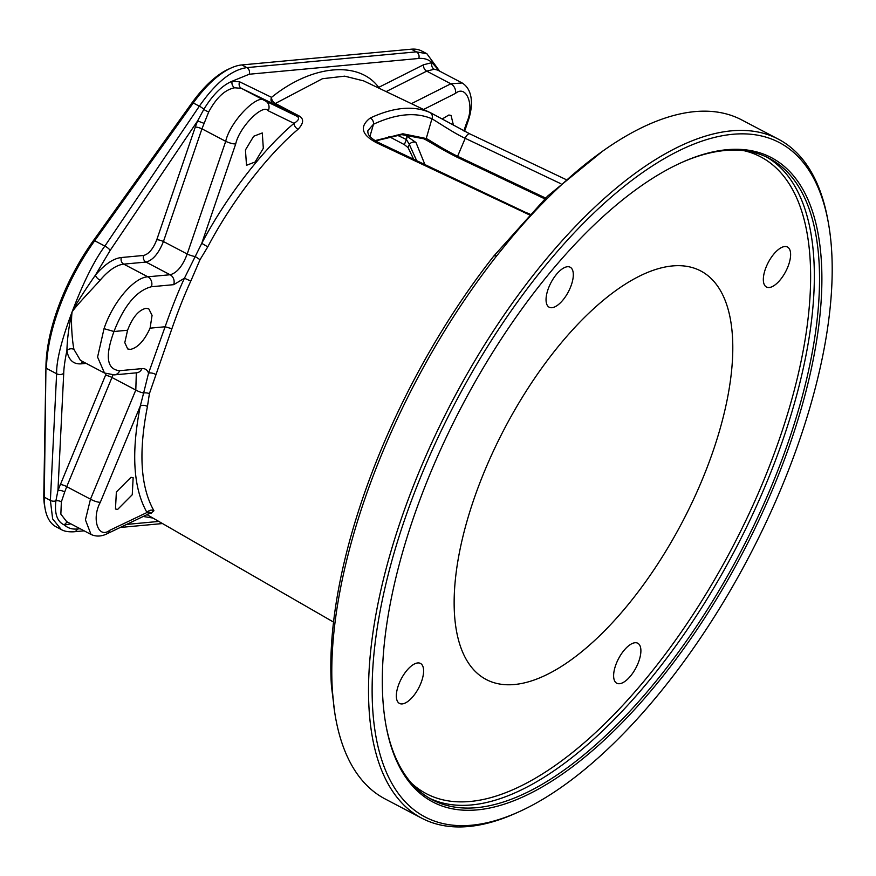 <?xml version="1.0" encoding="UTF-8"?>
<svg xmlns="http://www.w3.org/2000/svg" width="876" height="876" viewBox="0 0 876 876"><rect width="100%" height="100%" fill="white"/><g stroke="black" fill="none" stroke-linecap="round" stroke-linejoin="round"><path stroke-width="1.31" d="M828.192 221.869A380.929 165.794 -62.3 0 1 791.597 462.167A380.929 165.794 117.7 0 1 517.957 812.249A380.929 165.794 117.7 0 1 412.662 497.382A380.929 165.794 -62.3 0 1 649.653 167.721A380.929 165.794 -62.3 0 1 828.192 221.869L827.678 219.066A383.491 166.911 117.7 0 0 778.479 139.229L741.797 119.957A383.491 166.911 117.7 0 0 510.358 238.984L497.02 255.442A383.491 166.911 117.7 0 0 372.683 477.157A383.491 166.911 117.7 0 0 332.409 691.065L333.855 706.144M333.833 706.144A383.491 166.911 117.7 0 0 385.035 798.901L421.706 818.173A383.491 166.911 117.7 0 0 515.362 813.41L517.957 812.249M778.479 139.229A383.491 166.911 117.7 0 0 409.355 496.429A383.491 166.911 117.7 0 0 421.706 818.173M334.84 713.239L331.424 685.831A378.377 164.677 -62.3 0 1 493.834 256.011L547.61 196.093L601.965 151.69M150.979 513.128L153.935 510.763C140.532 487.078 138.375 452.312 147.453 406.475L149.402 393.642L171.882 328.741C178.365 310.214 184.672 294.314 190.826 281.043L200.024 259.69L207.776 246.846C233.125 198.71 269.479 153.256 298.081 129.276C303.83 123.144 304.092 118.654 298.847 115.807L275.371 103.456L322.445 78.72L344.695 76.157L363.715 80.91L432.153 113.562M478.712 485.884A230.716 100.412 117.7 0 0 484.658 678.648A230.716 100.412 117.7 0 0 708.224 464.565A230.716 100.412 117.7 0 0 699.278 270.224A230.716 100.412 117.7 0 0 478.712 485.884M396.554 698.643A22.579 9.833 -62.3 0 1 404.197 673.962A22.579 9.833 -62.3 0 1 420.469 663.439A22.579 9.833 -62.3 0 1 423.382 668.202A22.579 9.833 -62.3 0 1 415.739 692.894A22.579 9.833 -62.3 0 1 399.456 703.417A22.579 9.833 -62.3 0 1 396.554 698.643M629.735 676.973A22.579 9.833 -62.3 0 1 616.759 683.225A22.579 9.833 -62.3 0 1 624.785 649.488A22.579 9.833 -62.3 0 1 637.761 643.236A22.579 9.833 -62.3 0 1 629.735 676.973M790.393 251.806A22.579 9.833 -62.3 0 1 782.75 276.488A22.579 9.833 -62.3 0 1 766.467 287.021A22.579 9.833 -62.3 0 1 763.554 282.247A22.579 9.833 -62.3 0 1 771.198 257.566A22.579 9.833 -62.3 0 1 787.48 247.032A22.579 9.833 -62.3 0 1 790.393 251.806M557.213 273.476A22.579 9.833 -62.3 0 1 570.188 267.224A22.579 9.833 -62.3 0 1 562.151 300.961A22.579 9.833 -62.3 0 1 549.175 307.213A22.579 9.833 -62.3 0 1 557.213 273.476M385.955 725.262A362.27 157.669 117.7 0 0 432.251 799.744A362.27 157.669 117.7 0 0 780.954 462.32A362.27 157.669 -62.3 0 0 769.281 158.37A362.27 157.669 -62.3 0 0 681.681 162.498M783.155 462.955A363.967 158.414 117.7 0 0 682.546 162.104A363.967 158.414 117.7 0 0 421.093 496.604A363.967 158.414 117.7 0 0 386.13 726.204A363.967 158.414 117.7 0 0 556.72 777.932A363.967 158.414 117.7 0 0 783.155 462.955M424.926 164.589L415.98 142.503L404.46 134.576M544.784 198.841L457.579 157.439C441.438 149.5 426.502 139.821 424.608 139.24A1.281 1.15 -63 0 0 426.24 138.517L402.883 133.776L374.939 140.631M545.584 198.053L457.59 156.289C442.194 148.734 428.057 139.174 426.24 138.517L431.923 118.807C436.697 121.425 455.06 133.875 465.222 138.309L560.914 183.752M457.579 157.439A1.281 0.569 -64.6 0 1 457.59 156.289L465.222 138.309A5.114 2.267 115.4 0 1 469.81 133.864L431.08 113.037M369.935 136.415L373.472 124.239C396.346 113.672 415.826 111.865 431.923 118.807A5.114 4.61 113.9 0 0 429.82 112.457L431.036 113.015M529.203 214.762L376.483 142.733A5.114 2.267 -64.6 0 1 378.169 142.383C369.946 137.751 367.373 134.718 367.92 130.59L373.472 124.239A5.114 3.986 64.9 0 0 370.263 117.997C393.576 107.211 413.428 105.361 429.82 112.457M376.483 142.733C361.372 134.74 359.302 126.494 370.263 117.997M155.545 374.391A5.114 2.234 16.6 0 0 148.537 373.22L165.126 326.759L171.882 328.741M150.092 328.161C144.354 340.655 137.806 347.728 130.447 349.404L127.688 348.944L124.797 342.647L127.567 330.252C132.528 317.353 138.66 310.049 145.953 308.341L148.767 308.823L152.074 315.338L150.092 328.161L165.126 326.759C171.729 307.914 178.167 291.741 184.431 278.239L201.754 243.342C227.672 194.209 264.815 147.814 294.029 123.341C298.924 120.242 299.844 117.866 296.811 116.212L273.345 103.85A5.114 4.588 115.9 0 1 271.56 97.335C311.79 64.747 358.81 60.367 378.684 87.381L378.596 88.005M190.826 281.043L184.431 278.239L173.689 284.667L151.428 286.737C136.612 290.558 124.129 305.483 113.968 331.511L104.036 328.653C112.818 302.308 133.831 277.451 147.858 276.805A7.665 6.647 84.7 0 1 151.428 286.737M149.402 393.642A5.114 2.3 6.5 0 0 143.631 392.995L148.537 373.22C147.398 369.891 145.208 368.358 141.967 368.621L119.705 370.69C106.773 369.53 104.857 356.477 113.968 331.511L127.567 330.252M147.453 406.475A5.114 2.847 11.5 0 0 140.302 405.993L143.631 392.995A7.665 1.993 22.6 0 1 135.802 390.039L136.327 372.837M153.935 510.763A5.114 4.5 -30.6 0 0 146.982 512.504C133.283 488.304 131.061 452.793 140.302 405.993L100.324 502.255C91.235 518.888 98.32 539.222 109.697 530.33L146.982 512.504C150.124 514.004 150.234 513.807 147.288 511.912M106.138 373.778L57.936 490.516L63.729 373.285C63.849 367.887 64.912 360.31 66.904 350.575C68.547 359.959 73.299 364.383 81.183 363.847L86.144 363.387M60.17 484.592A5.114 1.325 -157.4 0 1 66.729 486.662L64.715 491.94A5.114 1.938 -161.3 0 0 57.936 490.516L55.889 500.842C54.356 513.818 57.214 521.877 64.463 525.02L70.857 523.859M152.95 518.066L143.215 516.479M239.663 81.829L232.162 81.205C222.11 85.443 212.66 94.838 203.812 109.391L197.593 120.932L195.271 127.086A5.114 1.172 -161.1 0 1 201.94 128.827L225.712 141.321C230.092 121.041 259.274 91.706 265.548 101.025L241.447 88.356L273.345 103.85A5.114 2.464 -62.2 0 0 275.371 103.456A5.114 3.482 52.9 0 1 271.56 97.335L239.663 81.829A5.114 4.588 -64.1 0 0 241.447 88.356L234.746 87.786C225.088 89.538 216.416 97.597 208.696 111.964L201.94 128.827L163.44 241.524C158.644 253.46 152.829 260.314 145.996 262.066L123.735 264.136C116.431 264.979 108.547 270.345 100.105 280.221C93.502 287.81 77.165 304.432 72.117 311.878C69.04 325.127 67.299 338.026 66.904 350.575A5.114 4.084 171.1 0 1 73.956 349.425L80.428 360.386L104.54 373.056M195.271 127.086L156.76 239.783C153.191 248.883 148.8 254.106 143.609 255.453L121.359 257.522C113.354 258.453 104.704 264.311 95.429 275.108C89.034 284.24 76.113 303.403 72.117 311.878C70.584 321.985 72.401 342.308 73.956 349.425M104.496 373.034L97.575 357.079L104.036 328.653M411.315 49.187L416.396 51.859L426.919 53.754L421.761 51.038A85.224 37.088 117.7 0 0 411.315 49.187L241.776 64.944A85.224 37.088 117.7 0 0 231.395 67.857A85.224 37.088 117.7 0 0 193.267 102.974L94.685 240.747A127.83 55.637 117.7 0 0 46.45 368.391L56.622 373.734C56.36 360.638 61.528 340.019 72.117 311.878C83.187 282.696 94.093 260.763 104.857 246.09A5.114 1.456 34 0 1 110.146 250.426L95.429 275.108A5.114 2.321 -139.8 0 0 100.105 280.221M231.395 67.857L228.8 69.018A82.662 35.982 117.7 0 0 191.811 103.083L93.228 240.856A125.268 54.52 117.7 0 0 45.957 365.949L43.8 494.765A82.662 35.982 117.7 0 0 44.665 506.273L45.18 509.065A85.224 37.088 117.7 0 0 56.119 526.815L61.276 529.531L52.648 518.92L50.381 500.404L56.622 373.734A5.114 3.548 2.8 0 0 63.729 373.285M45.957 365.949L44.293 497.207A85.224 37.088 117.7 0 0 45.18 509.065M64.715 491.94L61.364 501.893L60.849 514.124L66.685 521.669M113.004 374.95L66.729 486.662L90.491 499.156L135.802 390.039L112.04 377.545A5.114 1.325 -157.4 0 0 105.481 375.475M130.973 477.321L133.152 477.705L132.254 494.732L117.647 509.405L115.468 509.022L116.366 491.983L130.973 477.321M91.027 534.459L85.421 519.851L90.491 499.156A7.665 1.993 22.6 0 0 100.324 502.255M378.41 87.918A5.114 4.5 139.1 0 1 378.684 87.381L423.623 64.736A5.114 3.975 -116.7 0 0 426.721 71.131L386.119 91.597M439.259 70.934L432.054 62.623L423.623 64.736M207.776 246.846L201.754 243.342L235.721 143.927C239.203 127.283 263.052 103.127 268.231 110.792L294.029 123.341A5.114 3.23 49.4 0 0 298.081 129.276M263.326 148.296L255.102 161.983L246.506 165.301L245.444 149.96L253.668 136.262L262.274 132.955L263.326 148.296M423.59 109.467L455.476 93.393C466.35 84.238 474.792 105.284 466.733 122.465L463.842 130.918M442.183 118.983L448.84 115.019L451.052 115.413L453.483 125.356M298.847 115.807A5.114 2.464 -62.2 0 1 296.811 116.212L265.548 101.025A7.665 6.877 115.9 0 1 268.231 110.792M110.146 250.426L197.593 120.932L203.999 123.33M93.228 240.856L94.685 240.747L104.857 246.09L199.345 106.171A5.114 1.456 34 0 1 203.812 109.391A5.114 0.92 -153.6 0 0 208.696 111.964M437.715 70.124L434.244 69.248L426.721 71.131L450.833 83.8L462.167 82.968M191.811 103.083L193.267 102.974L199.345 106.171C215.77 82.64 231.603 69.784 246.857 67.616A5.114 4.435 84.7 0 1 249.233 74.23L418.783 58.473C424.039 58.002 428.463 59.393 432.054 62.623A5.114 4.511 -87 0 0 434.244 69.248M388.9 136.503L404.34 144.628L408.063 147.595L413.658 159.235M406.409 135.495A5.114 2.278 -64.7 0 1 406.42 139.514L396.948 135.035M415.98 142.503A5.114 4.522 -32.9 0 0 409.344 144.441L406.42 139.514L404.34 144.628M416.647 160.658L409.344 144.441L408.063 147.595M121.359 257.522A5.114 4.435 -95.3 0 0 123.735 264.136L147.858 276.805L170.108 274.746C176.93 272.983 182.624 266.074 187.201 254.007A7.665 1.763 18.9 0 0 195.206 256.526L200.024 259.69M497.02 255.442L493.834 256.011M332.409 691.065L331.424 685.831M743.943 150.672A359.631 156.519 -62.3 0 1 772.336 458.608A359.631 156.519 117.7 0 1 411.534 783.243M766.664 157.067A362.27 157.669 -62.3 0 1 775.764 459.582A362.27 157.669 117.7 0 1 429.689 798.332M424.608 139.24A218.88 95.265 117.7 0 0 423.645 138.758A218.88 95.265 117.7 0 0 423.623 138.747L401.701 134.63L375.443 140.937M523.53 212.529A5.114 2.267 -64.6 0 1 525.184 212.2L378.169 142.383A5.114 2.267 -64.6 0 1 378.18 142.394M470.062 134.039A5.114 2.267 115.4 0 0 469.81 133.864L565.797 179.449M80.143 528.743L77.395 528.995C72.139 529.465 67.835 528.14 64.463 525.02A5.114 4.522 92.7 0 1 67.824 522.271M158.797 521.428L126.593 524.417M81.183 363.847A5.114 4.435 84.7 0 1 82.924 361.689M43.8 494.765L44.293 497.207L50.381 500.404A5.114 3.548 2.8 0 0 55.889 500.842A5.114 3.186 -166.5 0 1 61.364 501.893M136.733 372.793A7.665 6.647 -95.3 0 0 141.967 368.621M104.463 373.012L114.395 374.873A7.665 6.647 -95.3 0 0 114.406 374.873A7.665 6.647 -95.3 0 0 119.705 370.69M148.778 511.88L151.482 513.161L149.391 513.522L106.992 533.802A7.665 5.902 -115.6 0 0 109.697 530.33M73.902 531.776A5.114 4.435 -95.3 0 0 77.395 528.995M234.746 87.786A5.114 4.325 -102.7 0 1 232.162 81.205L249.233 74.23M156.76 239.783A5.114 1.172 -161.1 0 1 163.44 241.524L187.201 254.007L225.712 141.321A7.665 1.763 18.9 0 0 235.721 143.927M241.776 64.944L246.857 67.616L416.396 51.859A5.114 4.435 84.7 0 1 418.783 58.473M464.598 131.301L467.784 121.972A7.665 1.763 -161.1 0 1 466.733 122.465M411.413 103.664L450.833 83.8A7.665 5.957 63.3 0 1 455.476 93.393M143.609 255.453A5.114 4.435 -95.3 0 0 145.996 262.066L170.108 274.746A7.665 6.647 84.7 0 1 173.689 284.667M147.026 514.65L333.504 622.07M529.86 214.072L525.184 212.2M136.656 372.804L114.406 374.873M66.565 521.603L90.929 534.404C96.021 536.791 101.375 536.583 106.992 533.802M61.221 529.498C64.079 531.283 68.295 532.05 73.858 531.787L84.118 530.834M162.476 523.552L120.209 527.472M439.621 71.12L426.864 53.721M437.671 70.102L462.035 82.902C474.047 90.217 472.832 108.109 467.784 121.972"/></g></svg>
